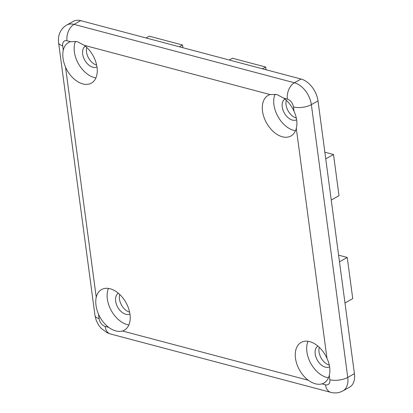 <?xml version="1.0" encoding="UTF-8"?>
<svg xmlns="http://www.w3.org/2000/svg" width="413" height="413" viewBox="0 0 413 413"><rect width="100%" height="100%" fill="white"/><g stroke="black" fill="none" stroke-linecap="round" stroke-linejoin="round"><path stroke-width="0.62" d="M331.241 200.031L339.006 195.685L333.513 154.508L325.749 158.855M324.861 152.216L333.513 154.508M262.503 68.816L265.688 67.03L232.431 58.218L229.241 60.004M266.055 69.756L265.688 67.03M344.979 302.972L352.738 298.625L347.245 257.449L338.598 255.157M339.481 261.796L347.245 257.449M146.088 37.97L149.279 36.189L182.541 45.002L182.902 47.727M179.35 46.788L182.541 45.002M95.924 77.866A23.283 14.904 60.8 0 1 94.231 77.52A23.283 14.904 60.8 0 1 77.835 62.631A23.283 14.904 60.8 0 1 75.507 41.305M77.283 41.651L84.309 45.337A23.283 14.904 60.8 0 1 96.802 65.853A23.283 14.904 60.8 0 1 91.371 83.127A23.283 14.904 60.8 0 1 65.543 67.211C62.957 60.943 62.198 55.259 63.266 50.149A23.283 14.904 60.8 0 1 68.62 42.498A23.283 14.904 60.8 0 1 70.53 41.687L77.283 41.651M96.988 66.952A11.925 7.635 60.8 0 1 84.753 60.148A11.925 7.635 60.8 0 1 85.341 46.158M86.756 47.418A11.925 7.635 -119.2 0 0 96.652 65.089M119.718 294.474A11.925 7.635 -119.2 0 0 129.615 312.145M129.95 314.009A11.925 7.635 60.8 0 1 117.72 307.2A11.925 7.635 60.8 0 1 118.309 293.215M128.887 324.917A23.283 14.904 60.8 0 1 127.194 324.572A23.283 14.904 60.8 0 1 110.818 309.724A23.283 14.904 60.8 0 1 108.449 288.419M108.645 327.339A23.283 14.904 60.8 0 1 98.506 314.267C95.919 308 95.16 302.311 96.229 297.205A23.283 14.904 60.8 0 1 101.583 289.549A23.283 14.904 60.8 0 1 110.142 288.764A23.283 14.904 60.8 0 1 128.582 308.428A23.283 14.904 60.8 0 1 124.334 330.178A23.283 14.904 60.8 0 1 122.424 330.994C118.268 332.114 113.673 330.901 108.645 327.339L105.139 326.415A7.098 4.543 60.8 0 1 99.084 318.604L98.506 314.267M270.092 94.562L276.849 94.525L283.876 98.211A23.283 14.904 60.8 0 1 294.015 111.288C296.833 117.421 297.592 123.11 296.291 128.35A23.283 14.904 60.8 0 1 290.938 136.001A23.283 14.904 60.8 0 1 266.555 122.971A23.283 14.904 60.8 0 1 268.182 95.372A23.283 14.904 60.8 0 1 270.092 94.562L84.309 45.337M321.99 383.868C317.834 384.988 313.24 383.775 308.206 380.213A23.283 14.904 60.8 0 1 295.713 359.697A23.283 14.904 60.8 0 1 301.149 342.423A23.283 14.904 60.8 0 1 309.709 341.639A23.283 14.904 60.8 0 1 326.977 358.339C329.796 364.478 330.555 370.167 329.254 375.402A23.283 14.904 60.8 0 1 323.9 383.058A23.283 14.904 60.8 0 1 321.99 383.868L325.49 384.797A12.777 8.343 -75.2 0 0 330.787 392.35L110.431 333.967A12.777 8.343 -75.2 0 1 105.139 326.415M275.073 94.185A23.283 14.904 -119.2 0 0 277.402 115.506A23.283 14.904 -119.2 0 0 293.798 130.394A23.283 14.904 -119.2 0 0 295.491 130.74M284.908 99.032A11.925 7.635 -119.2 0 0 284.366 113.1A11.925 7.635 -119.2 0 0 296.658 119.775M286.323 100.292A11.925 7.635 -119.2 0 0 296.322 117.994M308.015 341.293A23.283 14.904 -119.2 0 0 310.385 362.599A23.283 14.904 -119.2 0 0 326.76 377.446A23.283 14.904 -119.2 0 0 328.454 377.792M317.871 346.089A11.925 7.635 -119.2 0 0 317.329 360.157A11.925 7.635 -119.2 0 0 329.62 366.832M319.285 347.348A11.925 7.635 -119.2 0 0 329.285 365.046M354.411 373.693L347.751 377.42A19.876 12.72 -119.2 0 1 342.909 390.91L349.574 387.177A19.876 12.72 -119.2 0 0 354.411 373.693L318.015 100.901A19.876 12.72 -119.2 0 0 301.062 79.033L80.705 20.65A19.876 12.72 -119.2 0 0 73.4 21.321L66.736 25.054A19.876 12.72 -119.2 0 1 74.046 24.382L80.705 20.65M283.876 98.211L287.381 99.141A12.777 8.343 -75.2 0 1 294.397 82.765L74.046 24.382A12.777 8.343 -75.2 0 0 67.025 40.758L70.53 41.687M308.206 380.213L122.424 330.994M96.229 297.205L65.543 67.211M296.291 128.35L326.977 358.339M287.381 99.141A7.098 4.543 60.8 0 1 293.431 106.952L294.015 111.288M329.254 375.402L329.832 379.738A7.098 4.543 60.8 0 1 325.49 384.797M63.266 50.149L62.688 45.812A12.777 5.173 172.4 0 1 58.589 42.709C57.98 37.103 59.395 33.623 60.009 32.41C61.48 29.23 63.721 26.778 66.736 25.054M58.589 42.709L94.985 315.496A12.777 5.173 -7.6 0 0 99.084 318.604M62.688 45.812A7.098 4.543 60.8 0 1 67.025 40.758M293.431 106.952A12.777 5.173 -7.6 0 0 311.356 104.634L347.751 377.42A12.777 5.173 172.4 0 1 329.832 379.738M318.015 100.901L311.356 104.634A19.876 12.72 -119.2 0 0 294.397 82.765L301.062 79.033M94.985 315.496L96.188 320.292L98.614 325.093L101.33 328.49L107.163 332.749L110.431 333.967M342.909 390.91L340.622 391.958C337.38 393.093 334.102 393.228 330.787 392.35"/></g></svg>
